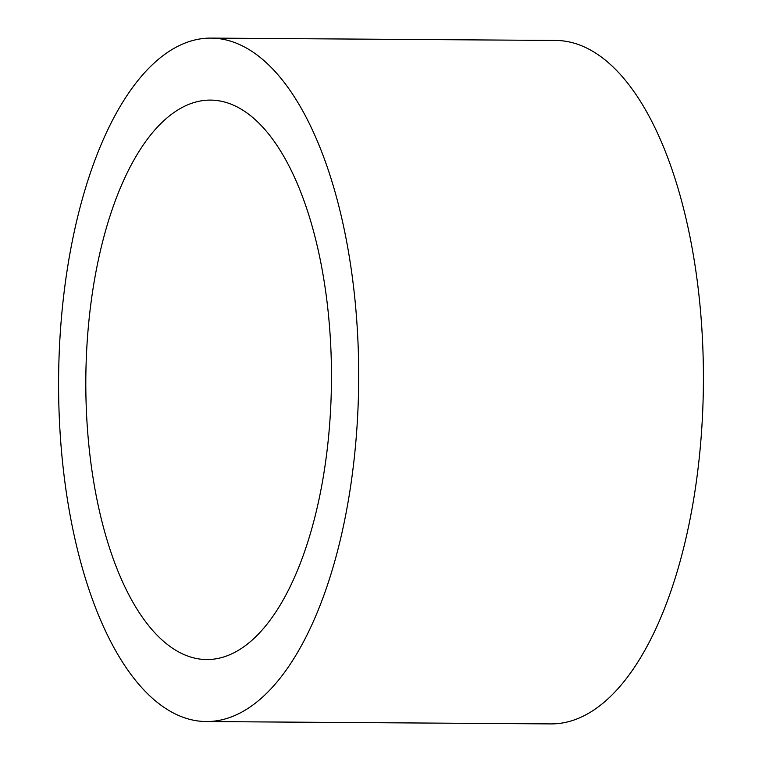 <?xml version="1.0" encoding="UTF-8"?>
<svg xmlns="http://www.w3.org/2000/svg" width="762" height="762" viewBox="0 0 762 762"><rect width="100%" height="100%" fill="white"/><g stroke="black" fill="none" stroke-linecap="round" stroke-linejoin="round"><path stroke-width="1.14" d="M326.974 301.381A279.73 122.834 -89.6 0 0 210.55 100.098A279.73 122.834 -89.6 0 0 90.307 458.267A279.73 122.834 -89.6 0 0 206.731 659.549A279.73 122.834 -89.6 0 0 326.974 301.381M64.075 475.659A341.728 150.057 -89.6 0 0 206.311 721.547A341.728 150.057 -89.6 0 0 353.206 283.988A341.728 150.057 -89.6 0 0 210.969 38.1A341.728 150.057 -89.6 0 0 64.075 475.659M206.311 721.547L551.031 723.9A341.728 150.057 -89.6 0 0 697.925 286.341A341.728 150.057 -89.6 0 0 555.688 40.453L210.969 38.1"/></g></svg>
